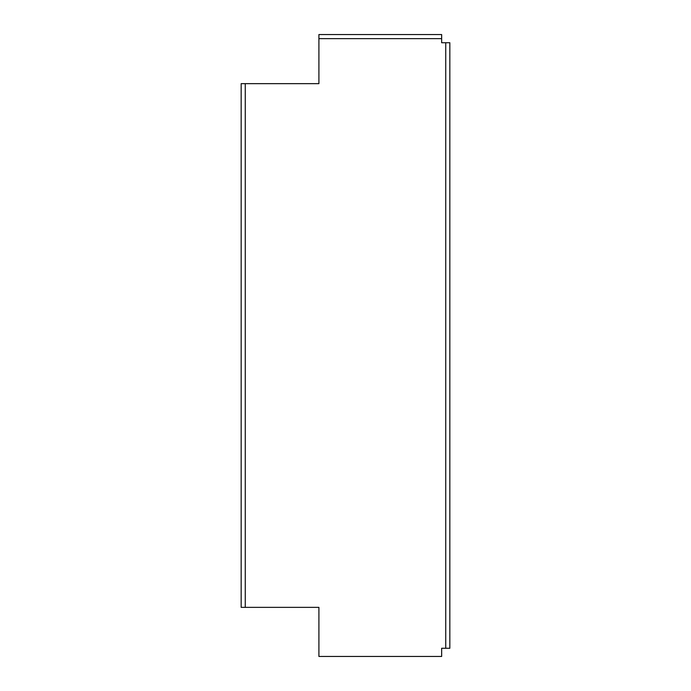 <?xml version="1.0" encoding="UTF-8"?>
<svg xmlns="http://www.w3.org/2000/svg" width="691" height="691" viewBox="0 0 691 691"><rect width="100%" height="100%" fill="white"/><g stroke="black" fill="none" stroke-linecap="round" stroke-linejoin="round"><path stroke-width="1.04" d="M245.262 83.646L245.262 607.354L241.168 607.354L241.168 83.646L318.905 83.646L318.905 38.644L441.653 38.644L441.653 42.73L449.832 42.73L449.832 648.27L445.738 648.27L445.738 42.73M441.653 38.644L441.653 34.55L318.905 34.55L318.905 38.644M245.262 607.354L318.905 607.354L318.905 656.45L441.653 656.45L441.653 648.27L445.738 648.27"/></g></svg>
